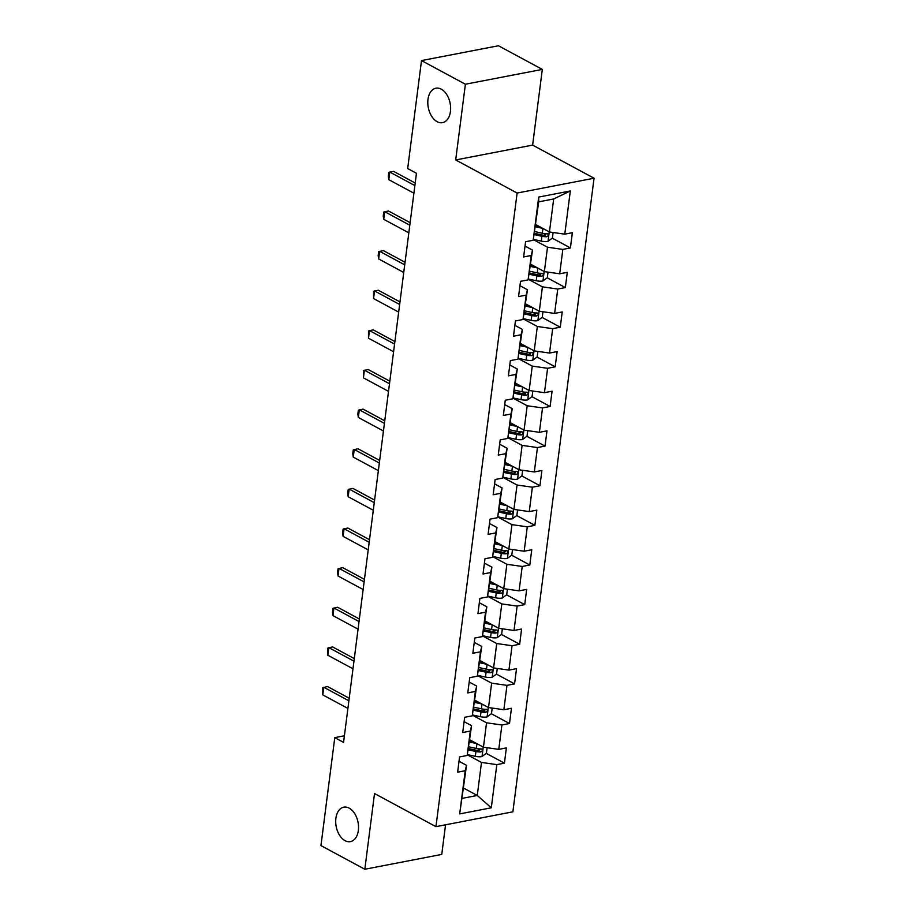 <?xml version="1.0" encoding="UTF-8"?>
<svg xmlns="http://www.w3.org/2000/svg" width="915" height="915" viewBox="0 0 915 915"><rect width="100%" height="100%" fill="white"/><g stroke="black" fill="none" stroke-linecap="round" stroke-linejoin="round"><path stroke-width="1.37" d="M437.141 121.695A17.534 11.129 79.1 0 1 427.808 103.406A17.534 11.129 79.1 0 1 435.895 88.217A17.534 11.129 79.1 0 1 441.304 89.178A17.534 11.129 79.1 0 1 450.626 107.467A17.534 11.129 79.1 0 1 442.54 122.656A17.534 11.129 79.1 0 1 437.141 121.695M345.035 840.656A17.534 11.129 79.1 0 1 335.714 822.368A17.534 11.129 79.1 0 1 343.8 807.179A17.534 11.129 79.1 0 1 349.198 808.139A17.534 11.129 79.1 0 1 358.52 826.428A17.534 11.129 79.1 0 1 350.434 841.617A17.534 11.129 79.1 0 1 345.035 840.656M542.321 69.403L465.392 84.237L455.693 159.942L532.622 145.108L542.321 69.403L498.446 45.75L421.506 60.584L407.678 168.554L416.451 173.278L343.56 742.362L334.776 737.627L320.948 845.597L364.822 869.25L441.762 854.416L445.548 824.804M532.622 145.108L594.052 178.219L512.88 811.822L435.952 826.657L517.112 193.054L594.052 178.219M535.79 224.621L549.446 231.975L553.678 198.955L538.706 201.838L533.171 240.256L525.587 241.72L523.632 256.955L531.226 255.491L528.104 279.887L520.509 281.351L518.553 296.586L526.148 295.122L523.025 319.518L515.431 320.982L513.475 336.217L521.07 334.764L517.947 359.149L510.353 360.613L508.408 375.859L515.991 374.395L512.869 398.78L505.274 400.244L503.33 415.49L510.913 414.026L507.791 438.411L500.196 439.875L498.252 455.121L505.835 453.657L502.712 478.042L495.129 479.506L493.174 494.752L500.757 493.288L497.634 517.673L490.051 519.137L488.095 534.383L495.69 532.919L492.556 557.304L484.973 558.768L483.017 574.014L490.612 572.55L487.478 596.935L479.895 598.399L477.939 613.645L485.533 612.181L482.411 636.577L474.816 638.03L472.861 653.276L480.455 651.812L477.333 676.208L469.738 677.672L467.782 692.907L475.377 691.443L472.254 715.839L464.66 717.303L462.716 732.538L470.299 731.074L467.176 755.47L459.582 756.934L457.637 772.168L465.22 770.716L459.685 813.904L491.298 807.808L477.264 795.467L481.496 762.435L467.336 754.806M533.171 240.256L538.706 197.068L570.32 190.972L564.784 234.16L572.367 232.696L570.422 247.942L552.26 238.152M491.298 807.808L496.834 764.62L504.417 763.156L506.372 747.91L498.778 749.374L501.9 724.989L509.495 723.525L511.451 708.279L503.856 709.743L506.979 685.358L514.573 683.894L516.529 668.648L508.934 670.112L512.057 645.727L519.651 644.263L521.596 629.017L514.013 630.481L517.135 606.085L524.73 604.632L526.674 589.386L519.091 590.85L522.213 566.454L529.808 564.99L531.752 549.755L524.169 551.219L527.292 526.823L534.875 525.359L536.831 510.124L529.247 511.588L532.37 487.192L539.953 485.728L541.909 470.493L534.314 471.946L537.448 447.561L545.031 446.097L546.987 430.851L539.393 432.315L542.526 407.93L550.109 406.466L552.065 391.22L544.471 392.684L547.593 368.299L555.188 366.835L557.144 351.589L549.549 353.053L552.671 328.668L560.266 327.204L562.222 311.958L554.627 313.422L557.75 289.037L565.344 287.573L567.289 272.327L559.706 273.791L562.828 249.406L570.422 247.942M528.104 279.887L532.519 250.104L525.027 246.066M533.331 239.593L547.49 247.222L544.368 271.606L530.711 264.252M532.519 250.104L531.226 255.491M562.828 249.406L547.49 247.222M559.706 273.791L544.368 271.606M523.025 319.518L527.44 289.735L519.949 285.697M528.252 279.224L542.412 286.853L539.29 311.237L525.633 303.883M527.44 289.735L526.148 295.122M557.75 289.037L542.412 286.853M554.627 313.422L539.29 311.237M517.947 359.149L522.362 329.377L514.87 325.328M523.186 318.855L537.334 326.483L534.211 350.88L520.555 343.514M522.362 329.377L521.07 334.764M552.671 328.668L537.334 326.483M549.549 353.053L534.211 350.88M512.869 398.78L517.284 369.008L509.792 364.971M518.107 358.486L532.255 366.114L529.133 390.511L515.477 383.145M517.284 369.008L515.991 374.395M547.593 368.299L532.255 366.114M544.471 392.684L529.133 390.511M507.791 438.411L512.217 408.639L504.725 404.602M513.029 398.116L527.189 405.745L524.055 430.142L510.398 422.776M512.217 408.639L510.913 414.026M542.526 407.93L527.189 405.745M539.393 432.315L524.055 430.142M502.712 478.042L507.139 448.27L499.647 444.233M507.951 437.747L522.11 445.376L518.977 469.772L505.32 462.407M507.139 448.27L505.835 453.657M537.448 447.561L522.11 445.376M534.314 471.946L518.977 469.772M497.634 517.673L502.06 487.901L494.569 483.863M502.873 477.378L517.032 485.019L513.91 509.403L500.242 502.038M502.06 487.901L500.757 493.288M532.37 487.192L517.032 485.019M529.247 511.588L513.91 509.403M492.556 557.304L496.982 527.532L489.491 523.494M497.794 517.021L511.954 524.65L508.832 549.034L495.175 541.669M496.982 527.532L495.69 532.919M527.292 526.823L511.954 524.65M524.169 551.219L508.832 549.034M487.478 596.935L491.904 567.163L484.412 563.125M492.716 556.652L506.876 564.281L503.753 588.665L490.097 581.3M491.904 567.163L490.612 572.55M522.213 566.454L506.876 564.281M519.091 590.85L503.753 588.665M482.411 636.577L486.826 606.794L479.334 602.756M487.638 596.283L501.797 603.911L498.675 628.296L485.019 620.942M486.826 606.794L485.533 612.181M517.135 606.085L501.797 603.911M514.013 630.481L498.675 628.296M477.333 676.208L481.748 646.425L474.256 642.387M482.56 635.914L496.719 643.542L493.597 667.927L479.94 660.573M481.748 646.425L480.455 651.812M512.057 645.727L496.719 643.542M508.934 670.112L493.597 667.927M472.254 715.839L476.669 686.056L469.178 682.018M477.493 675.544L491.641 683.173L488.519 707.558L474.862 700.204M476.669 686.056L475.377 691.443M506.979 685.358L491.641 683.173M503.856 709.743L488.519 707.558M467.176 755.47L471.591 725.687L464.099 721.649M472.415 715.175L486.563 722.804L483.44 747.189L469.784 739.835M471.591 725.687L470.299 731.074M501.9 724.989L486.563 722.804M498.778 749.374L483.44 747.189M459.685 813.904L466.524 765.329L459.033 761.28M463.596 788.101L477.264 795.467L462.292 798.349M466.524 765.329L465.22 770.716M496.834 764.62L481.496 762.435M465.392 84.237L421.506 60.584M455.693 159.942L517.112 193.054M435.952 826.657L374.521 793.545L364.822 869.25M344.395 735.774L334.776 737.627M570.32 190.972L553.678 198.955M538.706 201.838L538.706 197.068M564.784 234.16L549.446 231.975M504.417 763.156L486.254 753.365M479.792 749.888L477.573 748.687M509.495 723.525L491.332 713.734M484.87 710.246L482.651 709.056M514.573 683.894L496.41 674.103M489.948 670.615L487.729 669.425M519.651 644.263L501.489 634.472M495.026 630.984L492.808 629.794M524.73 604.632L506.567 594.842M500.105 591.353L497.886 590.164M529.808 564.99L511.634 555.199M505.183 551.722L502.964 550.521M534.875 525.359L516.712 515.568M510.261 512.091L508.031 510.89M539.953 485.728L521.79 475.937M515.328 472.46L513.109 471.259M545.031 446.097L526.868 436.306M520.406 432.829L518.187 431.628M550.109 406.466L531.947 396.675M525.485 393.198L523.266 391.997M555.188 366.835L537.025 357.044M530.563 353.567L528.344 352.366M560.266 327.204L542.103 317.413M535.641 313.937L533.422 312.736M565.344 287.573L547.181 277.783M540.719 274.294L538.5 273.105M545.798 234.663L543.579 233.474M347.906 708.427L322.789 694.885L322.801 687.645L327.513 686.547L349.21 698.237M322.789 694.885L323.773 687.268L348.878 700.799M472.586 741.344L469.67 740.704M476.749 743.586L469.509 741.996M487.112 747.715L486.403 753.251L481.919 756.591A7.263 2.585 -172.7 0 1 475.32 756.328L467.382 754.589M468.503 749.877L475.937 751.501A7.263 2.585 7.3 0 0 480.764 751.947C482.777 750.78 482.914 749.762 481.153 748.905A7.263 2.585 -172.7 0 1 476.326 748.459L468.892 746.823M480.764 751.947L478.236 750.586A3.694 1.315 -172.7 0 1 476.944 750.392L468.663 748.584M481.873 749.053L481.153 748.905M352.984 668.785L327.867 655.254L327.879 648.014L332.591 646.916L354.288 658.606M327.867 655.254L328.851 647.637L353.956 661.168M358.051 629.154L332.946 615.623L332.465 612.192L332.957 608.384L337.669 607.286L359.355 618.975M332.946 615.623L333.929 608.006L359.035 621.537M477.664 701.713L474.748 701.073M481.828 703.955L474.588 702.365M492.19 708.084L491.481 713.62L486.997 716.96A7.263 2.585 -172.7 0 1 480.398 716.697L472.46 714.958M473.57 710.246L481.016 711.87A7.263 2.585 7.3 0 0 485.842 712.316C487.855 711.149 487.992 710.132 486.231 709.274A7.263 2.585 -172.7 0 1 481.404 708.828L473.97 707.192M485.842 712.316L483.314 710.955A3.694 1.315 -172.7 0 1 482.022 710.761L473.741 708.953M486.952 709.422L486.231 709.274M482.743 662.083L479.826 661.442M486.906 664.324L479.666 662.735M497.268 668.453L496.559 673.989L492.076 677.329A7.263 2.585 -172.7 0 1 485.476 677.066L477.538 675.327M478.648 670.615L486.094 672.239A7.263 2.585 7.3 0 0 490.92 672.685C492.933 671.519 493.071 670.501 491.309 669.643A7.263 2.585 -172.7 0 1 486.483 669.197L479.048 667.561M490.92 672.685L488.393 671.324A3.694 1.315 -172.7 0 1 487.1 671.13L478.82 669.311M492.018 669.791L491.309 669.643M363.129 589.523L338.024 575.993L337.543 572.561L338.035 568.741L342.748 567.655L364.433 579.344M338.024 575.993L338.996 568.375L364.113 581.906M368.207 549.892L343.102 536.362L342.622 532.93L343.114 529.11L347.826 528.024L369.511 539.713M343.102 536.362L344.074 528.744L369.191 542.275M373.286 510.261L348.18 496.731L347.7 493.288L348.192 489.479L352.893 488.381L374.59 500.082M348.18 496.731L349.153 489.113L374.258 502.644M487.821 622.452L484.904 621.811M491.973 624.693L484.733 623.104M502.346 628.822L501.637 634.358L497.154 637.698A7.263 2.585 -172.7 0 1 490.554 637.435L482.617 635.696M483.726 630.984L491.172 632.608A7.263 2.585 7.3 0 0 495.999 633.054C498.012 631.888 498.149 630.87 496.388 630.012A7.263 2.585 -172.7 0 1 491.561 629.554L484.115 627.93M495.999 633.054L493.471 631.693A3.694 1.315 -172.7 0 1 492.178 631.499L483.898 629.68M497.097 630.149L496.388 630.012M492.899 582.809L489.983 582.18M497.051 585.062L489.811 583.473M507.425 589.191L506.716 594.727L502.232 598.067A7.263 2.585 -172.7 0 1 495.621 597.804L487.695 596.065M488.804 591.342L496.239 592.977A7.263 2.585 7.3 0 0 501.065 593.423C503.09 592.257 503.216 591.239 501.466 590.369A7.263 2.585 -172.7 0 1 496.639 589.923L489.193 588.299M501.065 593.423L498.549 592.062A3.694 1.315 -172.7 0 1 497.257 591.868L488.976 590.049M502.175 590.518L501.466 590.369M497.977 543.178L495.061 542.549M502.129 545.42L494.889 543.842M512.503 549.56L511.794 555.096L507.31 558.436A7.263 2.585 -172.7 0 1 500.699 558.173L492.773 556.434M493.883 551.711L501.317 553.346A7.263 2.585 7.3 0 0 506.144 553.792C508.168 552.626 508.294 551.608 506.544 550.739A7.263 2.585 -172.7 0 1 501.717 550.292L494.272 548.668M506.144 553.792L503.627 552.431A3.694 1.315 -172.7 0 1 502.335 552.237L494.054 550.418M507.253 550.887L506.544 550.739M503.044 503.547L500.139 502.918M507.207 505.789L499.967 504.211M517.581 509.93L516.872 515.465L512.377 518.805A7.263 2.585 -172.7 0 1 505.778 518.542L497.851 516.803M498.961 512.08L506.395 513.715A7.263 2.585 7.3 0 0 511.222 514.161C513.246 512.995 513.372 511.977 511.611 511.108A7.263 2.585 -172.7 0 1 506.784 510.662L499.35 509.037M511.222 514.161L508.694 512.8A3.694 1.315 -172.7 0 1 507.402 512.606L499.121 510.787M512.331 511.256L511.611 511.108M508.122 463.916L505.217 463.276M512.286 466.158L505.046 464.58M522.648 470.287L521.939 475.823L517.455 479.174A7.263 2.585 -172.7 0 1 510.856 478.911L502.93 477.173M504.039 472.449L511.474 474.084A7.263 2.585 7.3 0 0 516.3 474.53C518.325 473.364 518.45 472.346 516.689 471.477A7.263 2.585 -172.7 0 1 511.862 471.031L504.428 469.406M516.3 474.53L513.773 473.169A3.694 1.315 -172.7 0 1 512.48 472.975L504.199 471.156M517.41 471.625L516.689 471.477M513.201 424.286L510.284 423.645M517.364 426.527L510.124 424.949M527.726 430.656L527.017 436.192L522.534 439.543A7.263 2.585 -172.7 0 1 515.934 439.28L507.997 437.542M509.117 432.818L516.552 434.453A7.263 2.585 7.3 0 0 521.378 434.9C523.403 433.721 523.529 432.715 521.767 431.846A7.263 2.585 -172.7 0 1 516.941 431.4L509.506 429.776M521.378 434.9L518.851 433.538A3.694 1.315 -172.7 0 1 517.558 433.333L509.278 431.525M522.488 431.994L521.767 431.846M518.279 384.655L515.362 384.014M522.442 386.896L515.202 385.307M532.804 391.025L532.095 396.561L527.612 399.901A7.263 2.585 -172.7 0 1 521.012 399.638L513.075 397.911M514.196 393.187L521.63 394.811A7.263 2.585 7.3 0 0 526.457 395.269C528.47 394.091 528.607 393.084 526.846 392.215A7.263 2.585 -172.7 0 1 522.019 391.769L514.585 390.133M526.457 395.269L523.929 393.907A3.694 1.315 -172.7 0 1 522.637 393.702L514.356 391.894M527.566 392.363L526.846 392.215M523.357 345.024L520.441 344.383M527.52 347.265L520.28 345.676M537.883 351.394L537.174 356.93L532.69 360.27A7.263 2.585 -172.7 0 1 526.091 360.007L518.153 358.28M519.263 353.556L526.708 355.18A7.263 2.585 7.3 0 0 531.535 355.626C533.548 354.46 533.685 353.442 531.924 352.584A7.263 2.585 -172.7 0 1 527.097 352.138L519.663 350.502M531.535 355.626L529.007 354.265A3.694 1.315 -172.7 0 1 527.715 354.071L519.434 352.264M532.644 352.733L531.924 352.584M528.435 305.393L525.519 304.752M532.599 307.634L525.359 306.045M542.961 311.763L542.252 317.299L537.768 320.639A7.263 2.585 -172.7 0 1 531.169 320.376L523.231 318.637M524.341 313.925L531.787 315.549A7.263 2.585 7.3 0 0 536.613 315.995C538.626 314.829 538.763 313.811 537.002 312.953A7.263 2.585 -172.7 0 1 532.175 312.507L524.741 310.871M536.613 315.995L534.086 314.634A3.694 1.315 -172.7 0 1 532.793 314.44L524.512 312.633M537.711 313.102L537.002 312.953M378.364 470.63L353.259 457.1L352.778 453.657L353.27 449.848L357.971 448.75L379.668 460.451M353.259 457.1L354.231 449.471L379.336 463.013M383.442 430.999L358.337 417.469L357.856 414.026L358.348 410.217L363.049 409.119L384.746 420.82M358.337 417.469L359.309 409.84L384.414 423.382M388.52 391.368L363.415 377.838L363.415 370.586L368.127 369.488L389.824 381.178M363.415 377.838L364.387 370.209L389.493 383.74M393.599 351.737L368.482 338.207L368.493 330.956L373.206 329.857L394.903 341.547M368.482 338.207L369.466 330.578L394.571 344.109M398.677 312.106L373.56 298.565L373.572 291.325L378.284 290.227L399.981 301.916M373.56 298.565L374.544 290.947L399.649 304.478M403.744 272.476L378.638 258.934L378.158 255.502L378.65 251.694L383.362 250.596L405.048 262.285M378.638 258.934L379.622 251.316L404.727 264.847M408.822 232.833L383.717 219.303L383.236 215.871L383.728 212.063L388.44 210.965L410.126 222.654M383.717 219.303L384.689 211.685L409.806 225.216M533.514 265.762L530.597 265.121M537.665 268.004L530.426 266.414M548.039 272.132L547.33 277.668L542.847 281.008A7.263 2.585 -172.7 0 1 536.247 280.745L528.31 279.006M529.419 274.294L536.865 275.918A7.263 2.585 7.3 0 0 541.691 276.364C543.704 275.198 543.842 274.18 542.08 273.322A7.263 2.585 -172.7 0 1 537.254 272.876L529.808 271.24M541.691 276.364L539.164 275.003A3.694 1.315 -172.7 0 1 537.871 274.809L529.591 273.002M542.789 273.471L542.08 273.322M413.9 193.202L388.795 179.672L388.315 176.24L388.806 172.432L393.519 171.334L415.204 183.023M388.795 179.672L389.767 172.054L414.884 185.585M538.592 226.131L535.675 225.49M542.744 228.373L535.504 226.783M553.118 232.502L552.408 238.037L547.925 241.377A7.263 2.585 -172.7 0 1 541.314 241.114L533.388 239.375M534.497 234.663L541.932 236.287A7.263 2.585 7.3 0 0 546.758 236.733C548.783 235.567 548.909 234.549 547.159 233.691A7.263 2.585 -172.7 0 1 542.332 233.245L534.886 231.609M546.758 236.733L544.242 235.372A3.694 1.315 -172.7 0 1 542.95 235.178L534.669 233.359M547.868 233.84L547.159 233.691M482.033 756.511L483.246 747.086M476.326 748.459L476.932 743.689M475.32 756.328L475.937 751.501M487.112 716.88L488.313 707.455M481.404 708.828L482.011 704.058M480.398 716.697L481.016 711.87M492.19 677.249L493.391 667.824M486.483 669.197L487.089 664.427M485.476 677.066L486.094 672.239M497.268 637.618L498.469 628.193M491.561 629.554L492.167 624.796M490.554 637.435L491.172 632.608M502.346 597.987L503.547 588.562M496.639 589.923L497.245 585.165M495.621 597.804L496.239 592.977M507.413 558.356L508.626 548.92M501.717 550.292L502.324 545.523M500.699 558.173L501.317 553.346M512.491 518.713L513.704 509.289M506.784 510.662L507.402 505.892M505.778 518.542L506.395 513.715M517.57 479.083L518.782 469.658M511.862 471.031L512.48 466.261M510.856 478.911L511.474 474.084M522.648 439.452L523.86 430.027M516.941 431.4L517.558 426.63M515.934 439.28L516.552 434.453M527.726 399.821L528.939 390.396M522.019 391.769L522.625 386.999M521.012 399.638L521.63 394.811M532.804 360.19L534.005 350.765M527.097 352.138L527.703 347.368M526.091 360.007L526.708 355.18M537.883 320.559L539.084 311.134M532.175 312.507L532.782 307.737M531.169 320.376L531.787 315.549M542.961 280.928L544.162 271.503M537.254 272.876L537.86 268.106M536.247 280.745L536.865 275.918M548.039 241.297L549.24 231.872M542.332 233.245L542.938 228.476M541.314 241.114L541.932 236.287"/></g></svg>
